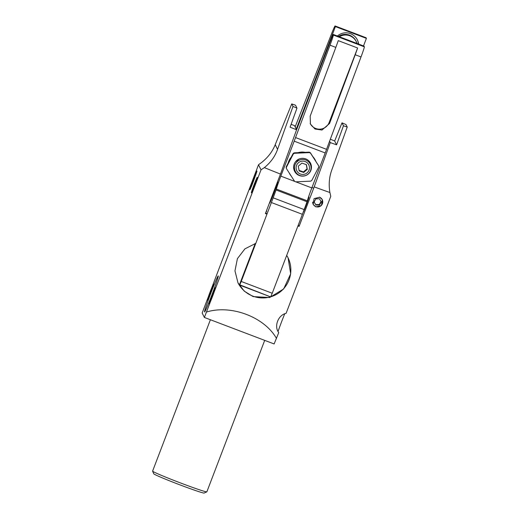 <?xml version="1.0" encoding="UTF-8"?>
<svg xmlns="http://www.w3.org/2000/svg" width="519" height="519" viewBox="0 0 519 519"><rect width="100%" height="100%" fill="white"/><g stroke="black" fill="none" stroke-linecap="round" stroke-linejoin="round"><path stroke-width="0.78" d="M206.828 491.856L204.149 493.05A26.969 1.038 -159.1 0 1 179.678 484.772A26.969 1.038 -159.1 0 1 153.806 473.828L152.605 471.155A29.038 1.116 20.9 0 0 180.469 482.936A29.038 1.116 20.9 0 0 206.828 491.856A29.038 1.116 20.9 0 0 206.86 491.824L264.696 340.367M210.403 319.736L152.605 471.103A29.038 1.116 20.9 0 0 152.605 471.155M319.626 197.226L322.364 199.653L321.43 205.543L315.928 206.912L313.178 204.473L314.079 198.602L319.626 197.226M204.531 311.945A19.294 0.804 110.8 0 1 210.785 293.306A19.294 0.804 110.8 0 1 218.259 275.907A19.294 0.804 110.8 0 1 218.285 275.933A19.294 0.804 110.8 0 1 212.031 294.571A19.294 0.804 110.8 0 1 204.557 311.971A19.294 0.804 110.8 0 1 204.531 311.945M249.821 189.753A8.298 0.35 110.8 0 1 252.506 181.734A8.298 0.35 110.8 0 1 255.724 174.248A8.298 0.35 110.8 0 1 255.731 174.261A8.298 0.35 110.8 0 1 253.045 182.279A8.298 0.35 110.8 0 1 249.827 189.759A8.298 0.35 110.8 0 1 249.821 189.753M303.09 212.472A8.298 0.35 -69.2 0 0 306.333 204.908A8.298 0.35 -69.2 0 0 308.987 196.973A8.298 0.35 -69.2 0 0 308.98 196.961L308.597 196.818M251.345 192.809A8.298 0.35 110.8 0 1 254.038 184.79A8.298 0.35 110.8 0 1 257.255 177.303A8.298 0.35 110.8 0 1 257.262 177.316A8.298 0.35 110.8 0 1 254.576 185.335A8.298 0.35 110.8 0 1 251.358 192.815A8.298 0.35 110.8 0 1 251.345 192.809M278.113 331.31A16.18 0.675 110.8 0 1 284.665 313.982M255.809 243.34L244.929 248.848L237.417 258.631L234.964 270.86L237.987 282.855L244.222 291.114L253.116 296.602L269.646 297.523L283.64 288.979L290.679 273.818L288.058 257.768L286.702 255.374M207.353 300.177A8.713 0.363 110.8 0 1 210.176 291.756A8.713 0.363 110.8 0 1 213.556 283.899A8.713 0.363 110.8 0 1 213.562 283.912A8.713 0.363 110.8 0 1 210.74 292.327A8.713 0.363 110.8 0 1 207.366 300.19A8.713 0.363 110.8 0 1 207.353 300.177M209.254 303.965A8.713 0.363 110.8 0 1 212.076 295.551A8.713 0.363 110.8 0 1 215.456 287.688A8.713 0.363 110.8 0 1 215.463 287.701A8.713 0.363 110.8 0 1 212.641 296.122A8.713 0.363 110.8 0 1 209.267 303.978A8.713 0.363 110.8 0 1 209.254 303.965M266.948 214.178A62.228 2.387 -159.1 0 1 265.397 213.575L280.481 174.073A62.228 2.387 -159.1 0 1 264.359 167.611L261.031 169.83L258.501 164.77L202.17 313.028L204.382 317.453L274.123 343.954L278.735 332.621C273.811 326.36 278.152 315.059 286.105 313.32L330.778 196.331L329.902 192.517A62.228 2.387 -159.1 0 1 314.19 186.879L299.106 226.381A62.228 2.387 -159.1 0 1 297.945 225.96M261.031 169.83L204.382 317.453M264.359 167.611C270.626 162.557 275.031 156.472 277.561 149.342L275.219 144.671C272.527 151.47 268.031 157.374 261.745 162.389L258.501 164.77M206.763 311.958C231.266 304.471 264.482 317.096 276.504 338.459M265.417 213.53L266.967 214.12M297.964 225.901L299.106 226.381M347.23 127.045L345.978 124.547A38.069 1.46 20.9 0 0 342.002 122.86L343.461 125.786A38.069 1.46 20.9 0 0 347.23 127.045L331.803 169.953C329.195 177.037 328.559 184.556 329.902 192.517M314.19 186.879L330.298 142.595A45.315 1.739 20.9 0 0 336.597 144.833L343.461 125.786M330.324 139.228A45.315 1.739 -159.1 0 1 334.671 140.993L342.002 122.86M277.561 149.342L292.988 106.434L291.736 103.93A38.069 1.46 20.9 0 1 295.506 105.195L296.972 108.114L290.102 127.168A45.315 1.739 20.9 0 0 296.589 129.782L280.481 174.073M292.988 106.434A38.069 1.46 20.9 0 0 296.972 108.114M275.219 144.671L291.736 103.93M291.114 124.359A45.315 1.739 -159.1 0 1 294.474 125.566L296.589 129.782L333.042 34.364L364.04 46.146L364.338 46.827A12.443 0.519 110.8 0 1 361.016 56.96L355.204 54.748L329.565 123.477L321.975 130.035L315.007 129.03L310.407 124.028L310.193 116.113L335.832 47.391L330.019 45.179L295.558 137.554L326.555 149.336L361.016 56.96M329.591 141.187L330.298 142.595M298.347 226.044L298.354 224.883M298.6 225.369L298.224 225.227M266.383 213.127L265.67 212.855M336.597 144.833L334.671 140.993M270.568 296.862A28 27.955 -26.6 0 1 237.903 282.686M287.967 257.593A28 27.955 -26.6 0 1 270.736 296.81M254.414 185.27L255.77 181.183L252.824 188.935L254.414 185.27M255.445 174.715L254.076 178.796L255.659 175.137L257.022 171.049L255.445 174.715M312.646 202.112A5.06 5.054 153.4 0 0 317.862 206.971A5.06 5.054 153.4 0 0 319.334 197.136M315.987 205.076L319.581 204.973L321.287 201.82L319.412 198.764L315.818 198.861L314.112 202.021L315.987 205.076L314.131 201.982M315.779 204.655L319.367 204.551L321.053 201.437M319.367 204.551L319.581 204.973M309.674 163.128A6.844 6.831 156.4 0 0 308.578 160.65M299.002 159.048A6.844 6.831 156.4 0 0 296.596 162.175M277.749 181.773A11.412 0.48 -69.2 0 0 277.73 181.76A11.412 0.48 -69.2 0 0 277.295 182.422A11.412 0.48 -69.2 0 1 277.73 181.76A11.412 0.48 -69.2 0 1 272.91 195.721A11.412 0.48 -69.2 0 1 269.627 203.085A11.412 0.48 -69.2 0 0 274.038 192.821A11.412 0.48 -69.2 0 0 277.749 181.773M269.835 201.962A11.412 0.48 -69.2 0 0 269.608 203.072A11.412 0.48 -69.2 0 0 269.627 203.085A11.412 0.48 -69.2 0 1 269.835 201.962M326.555 149.336A20.741 0.869 110.8 0 1 325.192 152.943L311.828 187.917A13.481 0.564 -69.2 0 0 307.371 200.853L304.166 209.598A20.741 0.869 110.8 0 1 302.389 214.315L271.398 202.54A20.741 0.869 -69.2 0 0 273.169 197.817L304.166 209.598M325.192 152.943L294.195 141.162L280.831 176.136A13.481 0.564 -69.2 0 0 276.374 189.078L307.371 200.853M307.066 201.768L276.069 189.986L273.169 197.817M276.069 189.986L276.374 189.078M294.195 141.162A20.741 0.869 -69.2 0 0 295.558 137.554M330.019 45.179A12.443 0.519 -69.2 0 0 333.341 35.052L333.042 34.364M266.779 211.129A17.633 0.74 -69.2 0 0 266.623 211.246L265.955 212.115M270.665 296.9L239.668 285.119L241.238 281.467L272.235 293.248L270.665 296.9L239.486 284.717L255.238 243.495M241.238 281.467L271.398 202.54M272.235 293.248L302.389 214.315M355.204 54.748A12.443 0.519 -69.2 0 0 357.61 47.982L338.239 40.625A12.443 0.519 110.8 0 1 335.832 47.391M310.193 123.496A10.374 10.354 156.4 0 0 329.137 122.51L357.61 47.982M270.542 200.107L270.73 200.178A8.298 0.35 -69.2 0 0 273.124 194.826A8.298 0.35 -69.2 0 0 276.627 184.667A8.298 0.35 -69.2 0 0 276.037 185.711M286.358 167.942A2.076 2.07 156.4 0 0 286.683 168.986L294.292 180.872A2.076 2.07 156.4 0 0 296.135 181.819L310.245 181.17A2.076 2.07 156.4 0 0 311.99 180.048L318.497 167.52A2.076 2.07 156.4 0 0 318.407 165.451L310.797 153.566A2.076 2.07 156.4 0 0 308.961 152.618L294.844 153.267A2.076 2.07 156.4 0 0 293.099 154.39L286.592 166.917A2.076 2.07 156.4 0 0 286.358 167.942M286.533 168.701L286.332 168.247A2.076 2.07 -23.6 0 1 286.391 166.463L286.592 166.917M294.273 170.563A8.92 8.901 156.4 0 0 298.198 174.656A8.92 8.901 -23.6 0 1 297.29 174.105L297.277 174.086A8.92 8.901 -23.6 0 1 296.66 173.618L296.667 173.638A8.92 8.901 -23.6 0 1 295.558 172.548L295.551 172.529A8.92 8.901 -23.6 0 1 295.071 171.919L295.084 171.938A8.92 8.901 -23.6 0 1 294.292 170.602L294.286 170.576A8.92 8.901 -23.6 0 1 294.273 170.55M310.952 169.077A8.92 8.901 156.4 0 0 310.615 163.42A8.92 8.901 -23.6 0 1 310.693 163.621L310.699 163.641A8.92 8.901 -23.6 0 1 311.115 165.139L311.108 165.113A8.92 8.901 -23.6 0 1 311.212 165.885L311.225 165.905A8.92 8.901 -23.6 0 1 311.238 167.462L311.225 167.436A8.92 8.901 -23.6 0 1 310.952 169.077M293.631 167.533A8.92 8.901 156.4 0 0 304.517 175.902A8.92 8.901 156.4 0 0 310.719 163.647A8.92 8.901 156.4 0 0 293.631 167.533M293.099 154.39L292.898 153.935L286.391 166.463M292.898 153.935A2.076 2.07 -23.6 0 1 294.649 152.813L294.844 153.267M308.961 152.618L308.76 152.164L294.649 152.813M308.76 152.164A2.076 2.07 -23.6 0 1 310.602 153.111L310.797 153.566M318.407 165.451L310.602 153.111M318.205 164.997A2.076 2.07 -23.6 0 1 318.361 165.282L318.556 165.736M296.479 173.138A8.298 8.285 156.4 0 0 310.375 164.413A8.298 8.285 156.4 0 0 298.36 160.721A8.298 8.285 156.4 0 0 296.479 173.138M297.724 172.139A6.682 6.669 156.4 0 0 307.144 172.84A6.682 6.669 156.4 0 0 307.858 163.433A6.682 6.669 156.4 0 0 298.444 162.732A6.682 6.669 156.4 0 0 297.724 172.139M303.68 172.483L307.313 169.369L306.424 164.666L301.909 163.089L298.276 166.203L299.158 170.907L303.68 172.483L303.427 171.919L299.061 170.394M303.427 171.919L307.066 168.798L306.275 164.614M307.066 168.798L307.313 169.369M297.225 173.904A8.92 8.901 -23.6 0 1 297.192 173.878L297.199 173.904A8.92 8.901 -23.6 0 1 296.576 173.437L296.57 173.411A8.92 8.901 -23.6 0 1 295.46 172.321L295.473 172.347A8.92 8.901 -23.6 0 1 294.993 171.737L294.98 171.711A8.92 8.901 -23.6 0 1 294.228 170.446M290.828 157.919A14.519 14.493 156.4 0 0 290.381 158.535L290.393 158.555A14.519 14.493 156.4 0 0 289.141 160.754L289.135 160.734A14.519 14.493 156.4 0 0 288.661 161.909L288.668 161.928A14.519 14.493 156.4 0 0 288.519 162.369M304.27 152.372A14.519 14.493 156.4 0 0 303.492 152.288L303.498 152.314A14.519 14.493 156.4 0 0 300.968 152.333L300.962 152.314A14.519 14.493 156.4 0 0 299.703 152.489L299.716 152.508A14.519 14.493 156.4 0 0 299.262 152.599M315.721 161.111A14.519 14.493 156.4 0 0 315.442 160.494L315.455 160.52A14.519 14.493 156.4 0 0 314.17 158.34L314.164 158.321A14.519 14.493 156.4 0 0 313.385 157.322L313.392 157.348A14.519 14.493 156.4 0 0 313.087 156.998M315.643 160.929L315.565 160.747A14.519 14.493 156.4 0 0 315.364 160.313L315.357 160.293A14.519 14.493 156.4 0 0 314.073 158.113L314.086 158.139A14.519 14.493 156.4 0 0 313.307 157.14L313.294 157.121A14.519 14.493 156.4 0 0 312.84 156.608M305.153 152.327A14.519 14.493 156.4 0 0 304.659 152.236L304.666 152.262A14.519 14.493 156.4 0 0 303.414 152.106L303.401 152.086A14.519 14.493 156.4 0 0 300.871 152.106L300.884 152.132A14.519 14.493 156.4 0 0 299.625 152.307L299.619 152.281A14.519 14.493 156.4 0 0 298.075 152.657M291.276 157.056A14.519 14.493 156.4 0 0 291.055 157.315L291.068 157.341A14.519 14.493 156.4 0 0 290.303 158.353L290.29 158.327A14.519 14.493 156.4 0 0 289.044 160.527L289.057 160.553A14.519 14.493 156.4 0 0 288.577 161.727L288.57 161.701A14.519 14.493 156.4 0 0 288.162 163.063M289.187 172.892A14.519 14.493 156.4 0 0 289.226 172.989L289.239 173.009A14.519 14.493 156.4 0 0 291.237 176.097M311.063 167.955A8.92 8.901 156.4 0 0 311.147 167.254L311.147 167.254A8.92 8.901 -23.6 0 0 311.121 165.678L311.121 165.678M310.57 163.323A8.92 8.901 -23.6 0 1 310.615 163.44L310.602 163.414A8.92 8.901 -23.6 0 1 311.017 164.912L311.024 164.932A8.92 8.901 -23.6 0 1 311.134 165.704M366.077 37.744L335.086 25.963A12.443 0.519 -69.2 0 0 335.066 25.95L366.064 37.731A12.443 0.519 110.8 0 1 366.064 37.731A12.443 0.519 110.8 0 1 366.077 37.744L366.395 38.38L363.508 45.944M295.149 126.908A20.741 0.869 -69.2 0 1 295.791 125.254L331.161 34.812A12.443 0.519 -69.2 0 1 335.066 25.95L335.404 26.599L296.252 129.114M366.395 38.38L335.404 26.599M358.635 44.089A12.858 12.839 153.4 0 0 337.389 36.019M358.46 44.024A12.858 12.839 153.4 0 0 357.26 39.684M339.322 36.752A12.028 12.008 -26.6 0 1 357.027 43.479M338.498 36.44A12.028 12.008 -26.6 0 1 355.976 41.007L356.287 41.643M311.828 187.917L295.746 181.806M294.889 181.475L280.831 176.136M333.341 35.052L364.338 46.827M329.137 122.51L329.565 123.477M255.77 181.183L256.159 181.008M252.824 188.935L253 189.318M311.99 187.495L313.71 188.15M293.799 167.929L295.168 171.056"/></g></svg>

